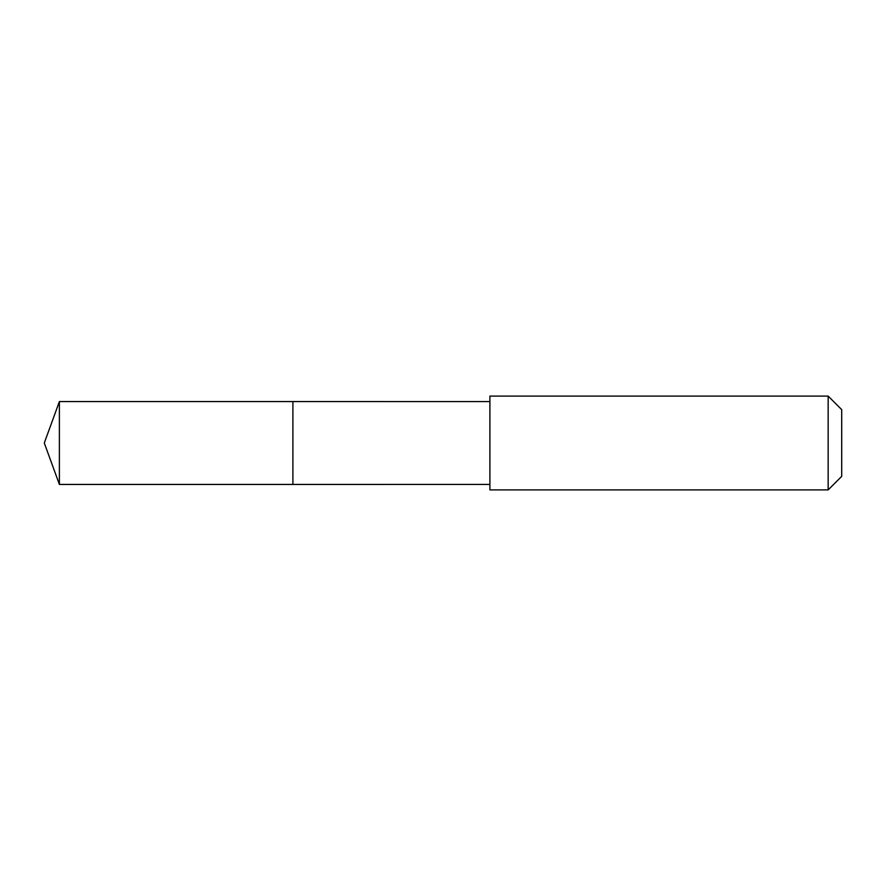 <?xml version="1.0" encoding="UTF-8"?>
<svg xmlns="http://www.w3.org/2000/svg" width="886" height="886" viewBox="0 0 886 886"><rect width="100%" height="100%" fill="white"/><g stroke="black" fill="none" stroke-linecap="round" stroke-linejoin="round"><path stroke-width="1.33" d="M292.901 432.589L292.901 401.568L59.384 401.568L59.384 484.432L292.901 484.432L292.901 401.568L489.892 401.579L489.892 484.42L292.901 484.432L292.901 432.589M489.903 396.097L489.903 489.903L828.155 489.903L828.155 396.097L489.903 396.097L489.892 401.579M828.155 396.097L841.7 409.631L841.7 476.369L828.155 489.903M292.901 484.432L59.384 484.432L44.3 443L59.384 484.432M44.3 443L59.384 401.568M489.892 484.42L489.903 489.903"/></g></svg>
